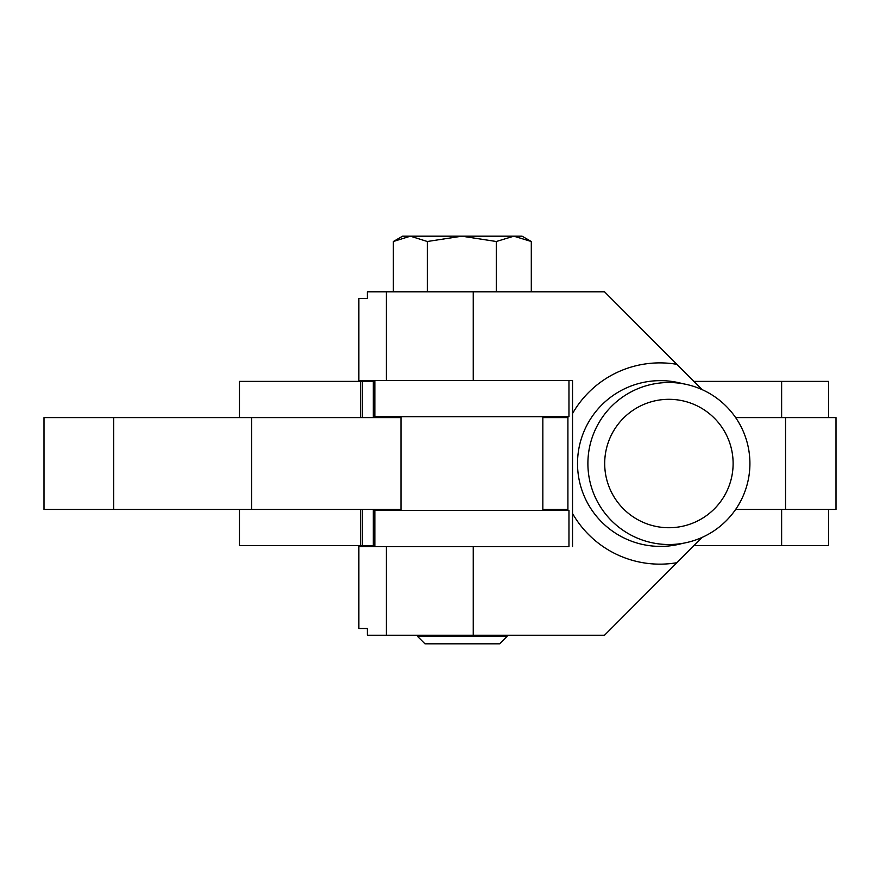 <?xml version="1.0" encoding="UTF-8"?>
<svg xmlns="http://www.w3.org/2000/svg" width="880" height="880" viewBox="0 0 880 880"><rect width="100%" height="100%" fill="white"/><g stroke="black" fill="none" stroke-linecap="round" stroke-linejoin="round"><path stroke-width="1.32" d="M417.527 636.361L424.996 643.819L499.664 643.819L507.122 636.361L417.527 636.361L417.527 635.239M572.528 546.579L572.528 380.457L473.242 380.457L473.242 291.797L367.367 291.797L367.367 298.518L358.875 298.518L358.875 380.457L568.964 380.457L568.964 416.669L373.307 416.669L373.318 380.457L374.847 380.457L374.847 416.669M473.242 291.797L604.527 291.797L702.086 389.62M702.086 537.416L604.527 635.239L367.367 635.239L367.367 628.518L358.875 628.518L358.875 546.579L374.847 546.579L373.318 546.579L373.307 510.367L568.964 510.367L568.964 546.579L374.847 546.579L374.847 510.367M567.908 416.669L567.908 510.367M393.36 291.797L393.36 241.505L410.355 236.181L427.339 241.505L427.339 291.797M427.339 241.505L461.824 236.181L496.309 241.505L496.309 291.797M496.309 241.505L513.799 236.181L531.3 241.505L531.3 291.797M393.69 241.318L402.6 236.181L522.06 236.181L531.3 241.505M362.571 417.604L362.571 381.392L239.459 381.392L239.459 417.604M362.571 381.392L373.307 381.392M693.539 381.392L828.531 381.392L828.531 417.604M360.69 381.392L360.69 417.604M239.459 509.432L239.459 545.644L362.571 545.644L362.571 509.432M828.531 509.432L828.531 545.644L693.539 545.644M373.307 545.644L362.571 545.644M360.69 509.432L360.69 545.644M113.685 509.432L251.592 509.432L251.592 417.604L44 417.604L44 509.432L113.685 509.432L113.685 417.604M785.554 509.432L785.554 417.604L836 417.604L836 509.432L735.647 509.432M567.908 509.432L542.839 509.432M400.983 509.432L251.592 509.432M567.908 417.604L542.839 417.604M400.983 417.604L251.592 417.604M785.554 417.604L735.647 417.604M749.914 463.518A81.004 81.004 0 0 1 668.91 544.522A81.004 81.004 0 0 1 587.895 463.518A81.004 81.004 0 0 1 668.91 382.514A81.004 81.004 0 0 1 749.914 463.518M733.117 463.518A64.207 64.207 0 0 0 668.91 399.311A64.207 64.207 0 0 0 604.692 463.518A64.207 64.207 0 0 0 668.91 527.725A64.207 64.207 0 0 0 733.117 463.518M572.528 413.545A100.639 100.628 -90 0 1 676.742 364.309M676.742 562.727A100.639 100.628 -90 0 1 572.528 513.491M473.242 635.239L473.242 546.579M386.375 380.457L386.375 291.797M386.375 635.239L386.375 546.579M781.627 381.392L781.627 417.604M781.627 509.432L781.627 545.644M682.627 383.68A82.874 82.874 0 0 0 577.522 463.518A82.874 82.874 0 0 0 682.627 543.356M507.122 635.239L507.122 636.361M400.983 510.367L400.983 416.669M373.307 546.579L373.307 510.367M568.964 546.579L568.964 510.367M373.307 416.669L373.307 380.457M568.964 416.669L568.964 380.457M542.839 510.367L542.839 416.669"/></g></svg>
